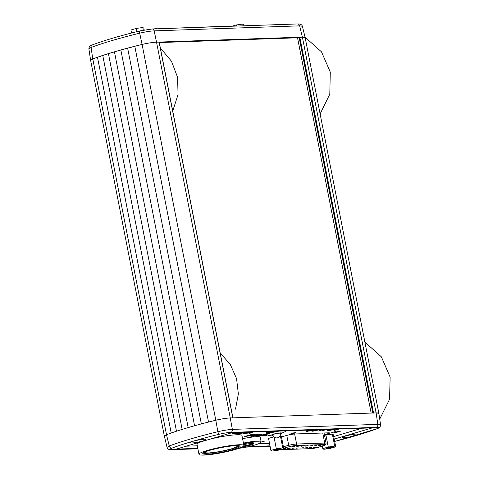 <?xml version="1.0" encoding="UTF-8"?>
<svg xmlns="http://www.w3.org/2000/svg" width="479" height="479" viewBox="0 0 479 479"><rect width="100%" height="100%" fill="white"/><g stroke="black" fill="none" stroke-linecap="round" stroke-linejoin="round"><path stroke-width="0.72" d="M159.106 42.14L156.531 42.158A12.861 1.569 168.9 0 0 142.083 44.457A108.032 13.167 168.9 0 0 134.797 46.259A15.436 1.88 -11.1 0 1 127.63 48.122A15.436 1.88 -11.1 0 1 120.852 49.972A15.436 1.88 -11.1 0 1 114.445 51.804A15.436 1.88 -11.1 0 1 108.416 53.624A15.436 1.88 -11.1 0 1 102.757 55.438A15.436 1.88 -11.1 0 1 97.488 57.229A108.032 13.167 168.9 0 0 92.788 58.947A12.861 1.569 168.9 0 0 90.615 60.3L92.782 58.953L91.07 47.481A2.575 2.072 -110.7 0 1 92.261 44.942A2.575 2.072 -110.7 0 1 92.267 44.936C90.16 45.457 89.028 46.744 88.878 48.816L91.07 47.481A107.625 13.119 -11.1 0 1 139.694 33.189C145.371 31.824 150.196 31.057 154.172 30.878A2.575 2.036 -92 0 0 152.124 28.979A2.575 2.036 -92 0 0 152.118 28.979A2.575 2.036 -92 0 0 152.053 28.979M232.932 417.868L230.261 417.939A12.861 1.569 168.9 0 0 228.609 418.041M218.095 419.718A12.861 1.569 168.9 0 0 215.807 420.239A108.032 13.167 168.9 0 0 208.521 422.047L134.797 46.259M201.354 423.909L127.63 48.122M194.576 425.753L120.852 49.972M188.169 427.591L114.445 51.804M182.14 429.412L108.416 53.624M176.482 431.22L102.757 55.438M197.881 448.727L172.26 449.613C169.494 449.655 169.344 449.176 171.811 448.182A2.575 2.072 -110.7 0 1 169.255 445.991L166.506 434.734A108.032 13.167 168.9 0 1 171.213 433.016L97.488 57.229M171.811 448.182A105.051 12.801 -11.1 0 1 219.274 434.231C223.825 433.16 227.681 432.549 230.854 432.387A2.575 2.036 -92 0 0 232.357 429.388C228.393 429.621 223.567 430.387 217.879 431.693A107.625 13.119 168.9 0 0 169.255 445.991L167.069 447.38L164.339 436.094L166.506 434.734A12.861 1.569 168.9 0 0 165.369 435.219M377.404 412.904A12.861 1.569 168.9 0 0 376.105 412.904L372.836 413.12M377.278 428.657A2.575 2.072 -110.7 0 1 377.207 428.687C379.434 427.975 380.566 426.687 380.595 424.819L378.859 413.335L376.111 412.904L302.381 37.117L297.531 37.799L159.297 42.571M371.153 413.072L297.531 37.799M302.399 26.249C301.788 24.531 300.189 23.764 297.603 23.95A2.575 2.036 88 0 1 297.615 23.95A2.575 2.036 88 0 1 299.656 25.854L302.399 26.249L305.135 37.566M140.143 30.89A2.575 0.874 -103.7 0 0 140.03 30.89A2.575 0.874 -103.7 0 1 140.03 30.89A2.575 0.874 -103.7 0 0 139.694 33.189L142.089 44.451C147.748 43.128 152.561 42.362 156.531 42.158L154.172 30.878L299.656 25.854L302.381 37.117L305.129 37.536L378.853 413.305M380.595 424.819L377.841 424.358L232.357 429.388L230.255 417.939C226.292 418.143 221.478 418.909 215.813 420.239L142.083 44.457A108.032 13.167 168.9 0 0 92.782 58.953L166.512 434.734A108.032 13.167 -11.1 0 1 215.813 420.239L217.879 431.693A2.575 0.874 -103.7 0 0 219.274 434.231M90.621 60.324L164.339 436.064M302.381 37.117L156.531 42.158L230.261 417.939L376.111 412.904L377.841 424.358A2.575 2.036 88 0 1 376.344 427.358C379.105 427.316 379.254 427.795 376.787 428.789A105.051 12.801 -11.1 0 1 334.659 441.428M337.03 431.771L338.581 431.759L336.204 432.465L334.486 432.687L333.965 432.603L334.605 432.309L335.977 432.411L337.767 431.89L335.785 431.986L340.904 431.118L337.012 431.669M334.719 432.423L333.965 432.603M334.438 432.441L333.911 432.351M338.533 431.507L337.695 431.848M338.138 431.651L338.563 431.681M337.767 431.89L337.42 431.717M334.701 432.303L335.007 432.537M335.498 431.579L331.438 432.771L335.48 431.489M293.256 433.459L291.184 433.585L293.699 432.848L295.573 432.729L294.022 433.363L289.304 434.166L293.244 433.399M290.017 433.968L289.304 434.166M289.705 433.986L289.25 433.914M295.525 432.483L294.89 432.824M295.573 432.729L295.256 432.693M292.298 433.369L291.184 433.585M291.537 433.441L291.136 433.333M293.16 433.411L294.884 432.902L292.561 433.226L291.992 433.453L293.16 433.411M291.956 433.267L292.274 433.525M265.061 440.979L261.007 442.171L265.043 440.89M339.138 429.022L334.294 430.447L338.396 429.052M332.031 429.268L328.953 430.208L329.324 430.435L334.977 429.166M328.911 429.998L328.75 430.393M335.719 429.142L328.552 430.681L327.594 430.621L327.87 430.358L331.288 429.298M328.816 430.411L327.546 430.37M330.504 429.274L324.798 430.034L321.924 430.878L326.025 429.477M325.025 429.771L325.618 429.753M326.768 429.453L325.594 429.603M325.63 429.789L329.708 429.31M323.397 429.567L318.553 430.992L322.648 429.591M316.29 429.813L313.212 430.753L313.583 430.974L319.23 429.711M319.978 429.687L312.805 431.22L311.853 431.166L312.128 430.902L315.547 429.837M313.068 430.956L311.805 430.914M314.817 429.717L306.913 431.423L305.973 431.334L306.338 430.98L309.332 430.052M305.949 431.232L306.338 430.98M307.135 431.16L305.925 431.082M310.111 430.028L307.039 431.094L307.207 430.651M307.021 430.771L307.71 431.19L309.835 430.926L313.763 429.855M253.062 431.998L249.798 433.369L248.948 433.399L250.433 432.788L244.524 433.549L250.852 432.076M248.589 432.603L249.044 432.585M249.625 433.124L252.355 432.022M251.577 432.052L249.056 432.639L250.966 432.573L252.319 432.022M249.116 432.058L245.601 432.681L244.44 433.555L243.5 433.585L244.661 432.908L244.218 432.747L239.476 433.723L244.314 432.298M243.583 432.513L244.158 432.495M244.661 432.908L244.553 432.489M243.979 433.315L245.38 433.022M245.655 432.513L245.332 432.771M245.062 432.274L244.128 432.357M244.218 432.747L248.35 432.082M242.123 432.375L238.865 433.746L238.015 433.776L239.5 433.166L233.59 433.926L239.919 432.453M237.656 432.98L238.105 432.962M238.686 433.501L241.422 432.399M240.638 432.429L238.117 433.016L240.027 432.95L241.386 432.399M237.009 432.555L231.423 434.004L236.261 432.579M271.072 435.166L268.234 435.806L270.491 435.142M273.108 435.639L272.264 435.662L272.964 435.273M263.959 435.698L264.558 435.68M267.342 434.998L264.57 435.716L267.192 435.842L262.983 435.986L266.791 434.866M266.432 434.651L260.013 436.088L264.857 434.309L256.522 436.207L262.097 434.184L257.84 435.728M257.391 435.896L257.852 435.782M260.929 435.752L261.318 435.656M266.144 434.058L261.348 435.788L266.318 434.531M264.851 434.267L265.378 434.07M257.876 435.908L266.138 434.046M252.631 435.453L256.139 434.615L260.019 434.345L258.103 435.237L253.571 436.231L250.822 436.309L252.631 435.453M250.804 436.213L251.194 435.956M251.984 436.141L250.774 436.064M259.971 434.094L258.702 434.788M260.019 434.345L259.624 434.441M251.876 435.752L252.559 436.171L254.69 435.902L258.612 434.83L258.929 434.561L258.277 434.489L256.235 434.74L251.888 436.076L252.062 435.627M258.612 434.83L258.882 434.309L258.564 434.579L258.882 434.309L258.229 434.243M244.17 436.638L251.236 434.561L254.517 434.549L251.505 435.477L244.17 436.638M248.014 435.507L248.607 435.483M254.463 434.297L253.313 434.794M248.613 435.519L253.271 434.83L248.577 435.339M253.271 434.83L253.169 434.471M327.666 432.842L327.887 433.968A6.431 0.784 168.9 0 0 329.732 433.028A6.431 0.784 168.9 0 0 328.36 432.818L295.244 433.962A6.431 0.784 168.9 0 0 286.957 435.381L281.466 436.878M327.887 433.968L324.475 435.058M355.681 435.674A8.233 1.006 -11.1 0 1 347.227 437.435A8.233 1.006 -11.1 0 1 342.569 437.435A8.233 1.006 -11.1 0 1 350.454 434.866A8.233 1.006 -11.1 0 1 358.723 434.261A8.233 1.006 -11.1 0 1 355.681 435.674A8.233 1.006 168.9 0 0 356.939 435.273A8.233 1.006 168.9 0 0 358.723 434.261A8.233 1.006 168.9 0 0 356.963 433.992A8.233 1.006 168.9 0 0 347.886 435.423A8.233 1.006 168.9 0 0 342.569 437.435A8.233 1.006 168.9 0 0 347.227 437.435A8.233 1.006 168.9 0 0 355.681 435.674M202.994 440.949A8.233 1.006 -11.1 0 1 194.54 442.71A8.233 1.006 -11.1 0 1 189.882 442.71A8.233 1.006 -11.1 0 1 197.767 440.141A8.233 1.006 -11.1 0 1 206.036 439.536A8.233 1.006 -11.1 0 1 202.994 440.949A8.233 1.006 168.9 0 0 204.252 440.548A8.233 1.006 168.9 0 0 206.036 439.536A8.233 1.006 168.9 0 0 204.276 439.267A8.233 1.006 168.9 0 0 195.198 440.698A8.233 1.006 168.9 0 0 189.882 442.71A8.233 1.006 168.9 0 0 194.54 442.71A8.233 1.006 168.9 0 0 202.994 440.949M197.803 448.35L176.266 449.098L231.932 432.729L372.339 427.879L334.198 439.093M270 445.859L248.607 446.596M186.157 446.189L197.306 445.799M258.744 443.68L269.497 443.309M333.701 436.555L361.992 428.232M292.453 446.572L295.1 446.189L292.453 446.572M301.111 446.272L303.758 445.889L301.111 446.272M314.098 445.823L316.745 445.446L314.098 445.823M305.44 446.123L308.087 445.745L305.44 446.123M287.711 448.53L290.358 448.146L287.711 448.53M296.369 448.23L299.016 447.847L296.369 448.23M309.35 447.781L311.997 447.398L309.35 447.781M300.698 448.081L303.345 447.697L300.698 448.081M305.021 447.931L307.668 447.548L305.021 447.931M313.679 447.631L316.326 447.248L313.679 447.631M292.04 448.38L294.687 447.997L292.04 448.38M282.975 448.817L286.029 448.296L278.335 450.176L271.898 451.092L270.898 450.422L276.329 448.829L282.76 447.913L283.766 448.584L281.407 436.561L280.401 435.884L282.76 447.913M309.769 445.973L312.416 445.596L309.769 445.973M318.427 445.674L321.074 445.296L318.427 445.674M296.782 446.422L299.429 446.039L296.782 446.422M252.75 443.452A7.718 0.94 -11.1 0 1 250.032 444.548A7.718 0.94 -11.1 0 1 243.763 445.943M242.452 446.877A8.359 1.018 168.9 0 0 250.547 445.159A8.359 1.018 168.9 0 0 253.553 443.614A8.359 1.018 168.9 0 0 243.739 444.65M243.572 443.794A15.436 1.88 -11.1 0 1 260.51 442.614A15.436 1.88 -11.1 0 1 254.876 445.009A15.436 1.88 -11.1 0 1 238.991 448.314M260.51 442.614L261.013 441.872A16.076 1.958 168.9 0 0 261.085 441.614A16.076 1.958 168.9 0 0 243.434 443.093M261.085 441.614L260.229 437.231A16.076 1.958 168.9 0 0 242.572 438.704M272.94 435.195A5.143 0.629 -11.1 0 1 272.192 435.207A5.143 0.629 -11.1 0 1 273.479 434.154A5.143 0.629 -11.1 0 1 279.778 432.938A5.143 0.629 -11.1 0 1 281.167 433.447A5.143 0.629 -11.1 0 1 280.466 433.717M280.454 433.585A4.503 0.551 168.9 0 0 280.993 433.118A4.503 0.551 168.9 0 0 278.245 433.214A4.503 0.551 168.9 0 0 273.868 434.142A4.503 0.551 168.9 0 0 272.228 434.836A4.503 0.551 168.9 0 0 272.904 435.064M219.292 452.691A19.034 2.317 -11.1 0 1 202.767 453.595A19.034 2.317 -11.1 0 1 220.999 447.649A19.034 2.317 -11.1 0 1 240.123 446.266A19.034 2.317 -11.1 0 1 219.292 452.691M218.855 453.254A22.89 2.79 -11.1 0 1 198.983 454.337A22.89 2.79 -11.1 0 1 220.909 447.188A22.89 2.79 -11.1 0 1 243.907 445.518A22.89 2.79 -11.1 0 1 218.855 453.254M198.983 454.337L197.013 444.314A22.89 2.79 -11.1 0 1 201.491 441.68M210.347 439.075A22.89 2.79 -11.1 0 1 241.943 435.501L243.907 445.518M144.215 29.997L143.856 28.159L142.79 27.501L136.335 28.429L130.941 30.021L131.527 33.015M143.317 30.171L142.79 27.501M136.964 31.644L136.335 28.429M244.021 25.8L243.811 24.71L242.751 24.046L236.291 24.98L232.848 25.992M243.098 25.836L242.751 24.046M236.506 26.064L236.291 24.98M330.815 447.033A2.772 0.335 -11.1 0 1 327.6 447.667M331.899 446.937A3.419 0.419 168.9 0 0 328.325 447.482A3.419 0.419 168.9 0 0 325.942 448.308A3.419 0.419 168.9 0 0 329.354 448.116A3.419 0.419 168.9 0 0 332.594 447.003A3.419 0.419 168.9 0 0 331.899 446.937M334.707 446.117L335.713 446.787L330.276 448.38L323.846 449.302L322.84 448.625L328.271 447.033L334.707 446.117L332.348 434.088L325.912 435.01L328.271 447.033M332.348 434.088L333.354 434.764L335.713 446.787M322.319 445.967L322.84 448.625M325.912 435.01L324.546 435.411M278.868 448.829A2.772 0.335 -11.1 0 1 275.653 449.458M279.952 448.733A3.419 0.419 168.9 0 0 276.383 449.278A3.419 0.419 168.9 0 0 273.994 450.104A3.419 0.419 168.9 0 0 277.413 449.913A3.419 0.419 168.9 0 0 280.646 448.799A3.419 0.419 168.9 0 0 279.952 448.733M273.94 436.812L268.539 438.399L270.898 450.422M273.976 436.854L276.329 448.829M280.401 435.884L279.981 435.944M232.818 417.85L159.094 42.068M373.542 412.988L299.818 37.206M372.818 413.018L299.112 37.332M270.072 446.236L246.451 447.051M172.26 449.613A2.575 2.036 88 0 1 171.865 449.679A2.575 2.036 88 0 1 171.859 449.679A2.575 2.036 88 0 1 171.787 449.679M334.665 441.446L377.207 428.687A2.575 2.072 -110.7 0 1 377.201 428.693A2.575 2.072 -110.7 0 1 376.787 428.789M230.854 432.387L376.344 427.358M156.974 28.812A1.287 1.018 -92 0 0 156.232 28.668A5.143 0.629 168.9 0 0 153.849 28.92M233.872 26.153A1.287 1.018 -92 0 0 233.327 25.98L153.759 28.92M310.631 448.631A1.287 1.018 -92 0 0 310.835 448.649L280.963 449.685A1.287 1.018 -92 0 0 281.167 449.649A5.143 0.629 -11.1 0 1 280.275 449.607M319.128 447.027A1.287 0.946 -108.8 0 1 318.972 447.099C317.086 447.793 314.368 448.314 310.835 448.649A1.287 1.018 -92 0 0 311.033 448.619L281.167 449.649M283.676 448.14L289.555 446.608A1.287 0.569 -104.6 0 1 288.717 445.332L283.4 446.715M324.181 445.302A1.287 0.946 -108.8 0 1 324.008 445.392L318.972 447.099A1.287 0.946 -108.8 0 1 318.804 447.135A5.143 0.629 -11.1 0 1 311.033 448.619M289.555 446.608A5.143 0.629 -11.1 0 1 295.866 445.554A1.287 1.018 -92 0 0 296.609 444.015A6.431 0.784 168.9 0 0 288.717 445.332L286.771 435.435M324.061 432.962L326.085 443.255C325.78 444.668 325.091 445.38 324.008 445.392A1.287 0.946 -108.8 0 1 323.84 445.428L318.804 447.135M295.866 445.554L323.966 444.584A1.287 1.018 -92 0 0 324.708 443.045L296.609 444.015L294.645 433.992M326.085 443.255A6.431 0.784 168.9 0 0 324.708 443.045L322.738 433.01M323.966 444.584A5.143 0.629 -11.1 0 1 323.84 445.428M274.766 431.25A10.287 1.251 168.9 0 0 269.97 432.441A10.287 1.251 168.9 0 0 266.168 434.202L266.061 433.645A10.287 1.251 -11.1 0 1 269.863 431.884A10.287 1.251 -11.1 0 1 271.815 431.351M272.192 435.207L267.935 435.046A9.814 1.198 -11.1 0 1 270.384 433.034A9.814 1.198 -11.1 0 1 279.395 431.088M285.975 430.861A9.814 1.198 -11.1 0 1 285.047 431.687L286.238 430.849M280.413 433.303A3.856 0.473 168.9 0 0 278.227 433.303A3.856 0.473 168.9 0 0 274.263 434.124A3.856 0.473 168.9 0 0 272.838 434.788A3.856 3.856 0 0 0 277.712 437.746A3.856 3.856 0 0 0 280.413 433.303L280.359 433.022M205.257 451.877A16.46 2.006 -11.1 0 0 205.12 452.218A16.46 2.006 -11.1 0 1 205.114 452.206A16.46 2.006 -11.1 0 1 205.234 451.883M237.171 445.614A16.46 2.006 -11.1 0 1 237.428 445.883L236.44 447.027L230.806 449.086L219.484 451.655L209.101 452.954L206.221 452.871L205.126 452.068M205.353 452.571A18.394 2.239 -11.1 0 1 204.018 452.439M238.53 445.674A18.394 2.239 -11.1 0 1 237.339 446.296M239.674 445.889A19.034 2.317 -11.1 0 1 219.119 451.805A19.034 2.317 -11.1 0 1 203.036 453.08M235.548 445.656A16.202 1.976 -11.1 0 1 234.345 447.943A16.202 1.976 -11.1 0 1 219.49 451.655A16.202 1.976 -11.1 0 1 206.772 451.302M232.926 417.85L159.202 42.086M297.615 23.95L152.124 28.979L140.03 30.896C120.343 35.691 104.422 40.374 92.261 44.942M88.878 48.816L90.609 60.294M270.084 446.284L246.14 447.111M197.893 448.781L171.859 449.679C169.321 449.997 167.722 449.23 167.069 447.38M233.327 25.98L234.782 26.123M280.963 449.685L280.083 449.661M266.061 433.645L266.587 432.633L269.479 431.429M267.935 435.046C266.713 434.998 266.126 434.716 266.168 434.202M281.167 433.447L285.047 431.687M379.733 419.101L389.559 399.276L390.14 377.153L381.374 356.837L364.878 342.084M235.494 409.156L238.35 393.989L236.578 378.655L230.333 364.543L220.184 352.921M172.733 111.05L178.038 94.62L177.601 77.364L171.482 61.228L160.369 48.02M320.122 113.942L329.797 94.129L330.288 72.084L321.499 51.858L305.045 37.176"/></g></svg>

